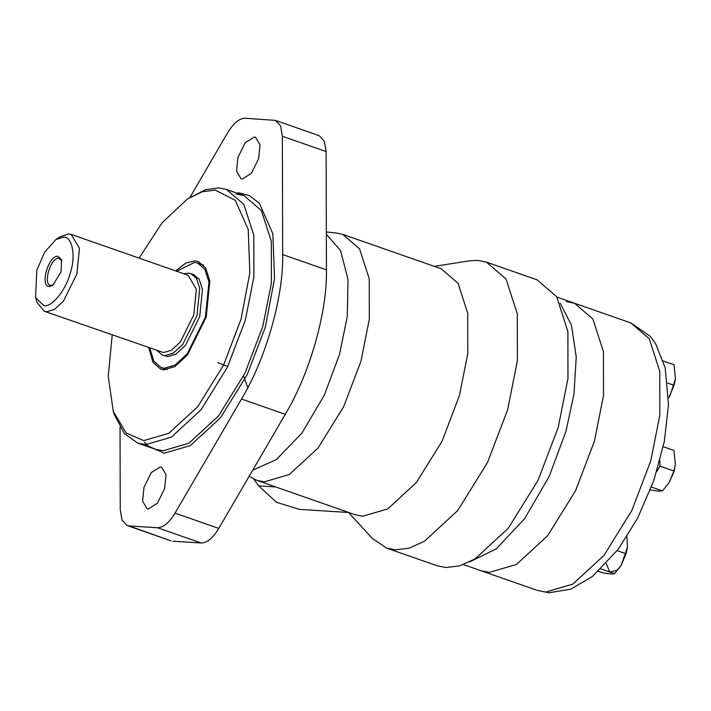 <?xml version="1.0" encoding="UTF-8"?>
<svg xmlns="http://www.w3.org/2000/svg" width="711" height="711" viewBox="0 0 711 711"><rect width="100%" height="100%" fill="white"/><g stroke="black" fill="none" stroke-linecap="round" stroke-linejoin="round"><path stroke-width="1.07" d="M463.474 564.605L481.125 570.773L489.275 572.399L516.488 564.436L547.648 535.703L575.546 490.741L594.423 441.202L603.497 395.529L603.435 351.669L592.903 319.043L574.55 303.259L630.888 322.936L649.241 338.72L659.764 371.338L659.835 415.206L650.752 460.87L631.883 510.418L603.986 555.38L572.826 584.104L545.613 592.076L537.463 590.441L481.125 570.773L489.275 572.399L516.488 564.436L547.648 535.703L575.546 490.741L594.423 441.202L603.497 395.529L603.435 351.669L592.903 319.043L574.55 303.259L566.4 301.633M469.731 561.877L496.26 548.848L524.629 518.666L549.203 476.388L565.974 431.266L573.981 394.081L576.239 356.922L571.448 325.105L560.099 303.126L571.448 325.105L576.239 356.922L573.981 394.081L565.974 431.266L549.203 476.388L524.629 518.666L496.26 548.848L469.731 561.877M675.45 378.732L670.197 395.272L669.06 397.129L674.019 385.318L675.45 378.732L674.037 364.734L663.31 360.984M674.019 385.318L667.718 383.122M668.544 397.902L669.06 397.129M675.37 464.461L674.019 471.731L668.98 482.858L673.939 471.055L675.37 464.461L673.957 450.463L663.283 446.73M650.343 489.986L658.279 491.114L662.439 490.919L668.98 482.858M656.76 471.571L659.906 466.149L659.906 460.728M673.939 471.055L659.906 466.149M662.439 490.919L651.445 487.079M627.466 547.186L621.067 565.583L626.035 553.78L627.466 547.186L626.88 536.769M621.281 565.245L616.899 570.355L609.629 571.946L606.305 563.61M598.502 571.342L603.044 572.924C608.954 573.893 612.784 574.133 614.526 573.644L621.067 565.583M614.526 573.644L600.484 568.747M626.035 553.78L617.175 550.687M44.304 311.267L163.557 352.567L171.378 350.283L180.336 342.027L193.774 314.866L196.36 289.137L188.068 275.228L71.153 234.399L79.454 248.308L76.859 274.037L63.421 301.197L54.471 309.454L46.65 311.738L44.304 311.267L37.185 302.655L35.55 297.642L43.878 305.641C51.77 307.694 66.39 289.448 70.46 272.464C76.041 255.569 72.149 236.159 63.377 237.172L55.813 239.616L44.562 252.298L36.794 270.349L35.55 297.642M183.936 273.788L188.442 273.148L190.921 273.637L196.512 278.445L199.72 288.382L196.974 315.657L182.727 344.444L173.235 353.189L164.943 355.616L162.464 355.127L157.095 350.656M57.929 256.307L61.599 259.835L61.048 271.869L52.667 285.422L49.326 286.497C39.523 286.729 48.588 254.876 57.929 256.307M61.848 260.741L58.853 258.342C50.481 257.062 42.34 285.626 51.139 285.422L53.423 284.871M55.813 239.616L60.213 236.71L68.816 233.937L71.153 234.399M162.464 355.127L167.68 356.575L175.972 354.149L185.464 345.395L199.711 316.608L202.457 289.341L199.249 279.405L193.659 274.597L190.921 273.637M149.808 348.114L153.896 361.259L161.175 367.605L164.357 368.245L174.995 365.134L187.171 353.909L205.443 316.973L208.972 281.983L204.857 269.238L197.685 263.07L194.503 262.43L176.657 271.247M112.231 334.997L108.241 376.217L113.28 411.349L126.149 433.008L143.746 440.607L168.925 433.239L197.756 406.656L223.574 365.045L241.029 319.212L249.845 272.828L248.219 229.493L235.279 200.289L215.113 190.068L202.173 191.792L187.428 199.018L162.197 222.667L139.08 258.12M187.428 199.018L205.479 189.677L218.73 187.908L226.462 189.455L243.864 204.421L253.845 235.359L253.907 276.952L245.295 320.261L227.404 367.24L200.946 409.874L171.404 437.123L145.595 444.677L137.863 443.131L124.336 433.523L114.373 414.691L113.28 411.349M160.304 466.923L161.566 467.171L166.045 474.681L164.65 488.573L157.398 503.237L148.332 508.934L147.07 508.685L142.591 501.175L143.986 487.275L151.247 472.611L160.304 466.923M254.28 137.019L255.542 137.276L260.022 144.786L258.626 158.677L251.365 173.342L242.309 179.039L241.047 178.781L236.567 171.271L237.963 157.38L245.224 142.715L254.28 137.019M148.795 347.759L152.901 362.201L160.633 369.142L163.912 369.8L174.862 366.6L187.402 355.038L206.217 317.017L209.843 281.005L205.603 267.878L198.218 261.532L194.947 260.875L185.989 262.972L175.635 270.891M252.672 470.247L276.33 459.582L301.979 433.052L324.323 395.12L339.538 354.38L347.288 316.466L348.035 279.494L340.533 250.503L326.34 234.292M249.134 476.317L256.804 480.352L264.296 481.854L289.324 474.53L317.977 448.108L343.626 406.763L360.984 361.206L369.329 319.212L369.267 278.881L359.588 248.886L342.711 234.372L336.259 232.959L326.331 231.973M348.452 512.364L372.413 538.52L386.562 548.092L395.272 549.834L408.914 548.234L424.369 541.32L457.671 510.614L487.497 462.541L507.672 409.589L517.377 360.77L517.306 313.88L506.045 279.005L486.431 262.137L477.721 260.395L469.393 260.821L434.359 266.376M256.804 480.352L355.26 514.737L362.752 516.23L387.771 508.907L416.424 482.493L442.082 441.149L459.43 395.592L467.785 353.598L467.722 313.258L458.044 283.262L441.167 268.749L342.711 234.372M243.58 376.039L247.855 387.762M486.431 262.137L537.027 279.805L556.642 296.683L567.893 331.548L567.965 378.439L558.259 427.258L538.094 480.209L508.267 528.282L474.957 558.988L459.502 565.903L445.868 567.502L437.158 565.76L386.562 548.092M120.035 427.453L120.239 509.689L122.061 520.176L127.189 525.562L170.942 540.849L129.064 525.936L157.415 527.722C163.272 527.669 169.138 522.807 175.022 513.129L241.518 399.031C265.967 358.566 283.609 296.62 282.667 254.565L282.374 136.263L280.552 125.776L275.424 120.39L245.197 118.239C239.34 118.284 233.475 123.145 227.591 132.824L190.006 197.32M275.424 120.39L319.177 135.677L324.314 141.062L326.127 151.55L326.429 269.842C327.362 311.907 309.72 373.853 285.271 414.317L218.775 528.415C212.891 538.085 207.025 542.955 201.169 543L172.817 541.222M127.189 525.562L129.064 525.936M348.559 512.48L299.455 509.396L276.437 502.286L258.653 485.862L253.809 479.107M227.778 366.458L217.753 362.566M50.321 285.253L51.139 285.422M137.863 443.131L155.371 449.236L163.095 450.783L188.904 443.229L218.446 415.988L244.904 373.346L262.803 326.376L271.415 283.067L271.344 241.473L261.364 210.536L243.962 195.569L236.239 194.023M238.407 192.734L249.445 195.641L259.382 203.355L272.837 233.723L274.517 278.774L265.363 327.007L247.206 374.661L220.366 417.926L190.388 445.566L164.205 453.227L145.186 444.642M258.653 485.862L275.646 486.928M201.169 543L157.415 527.722M218.775 528.415L175.022 513.129M285.271 414.317L241.518 399.031M326.429 269.842L282.667 254.565M326.127 151.55L282.374 136.263M574.55 303.259L556.9 297.1M537.463 590.441L549.025 592.761L570.826 589.17L592.547 576.417L618.321 549.168L637.589 518.23L653.916 480.227L664.358 441.407L668.491 404.719L665.212 368.005L655.613 343.715L650.13 336.232L630.888 322.936M161.175 367.605L167.014 369.649M226.462 189.455L243.962 195.569L236.647 194.112M147.257 444.731L144.502 442.269M197.685 263.07L203.524 265.105"/></g></svg>
